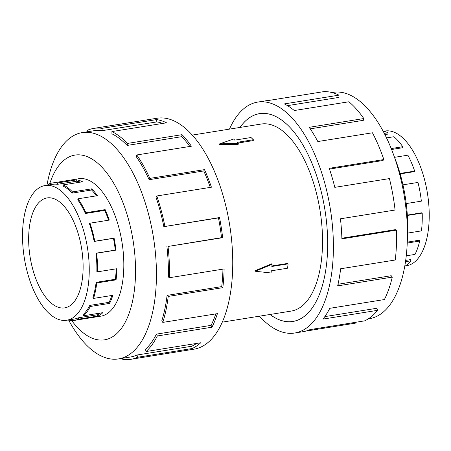 <?xml version="1.0" encoding="UTF-8"?>
<svg xmlns="http://www.w3.org/2000/svg" width="451" height="451" viewBox="0 0 451 451"><rect width="100%" height="100%" fill="white"/><g stroke="black" fill="none" stroke-linecap="round" stroke-linejoin="round"><path stroke-width="0.68" d="M270.002 314.482A105.218 49.317 -99.1 0 0 292.862 321.445A105.218 49.317 -99.1 0 0 326.468 264.872A105.246 49.334 80.9 0 1 292.868 321.473A105.246 49.334 80.9 0 1 269.969 314.488M222.287 322.138L291.199 311.083A94.721 44.401 -99.1 0 0 321.45 260.148A94.721 44.401 -99.1 0 0 307.063 165.596A94.721 44.401 -99.1 0 0 261.202 124.036L192.289 135.086M254.871 270.831L271.581 263.835L272.094 264.32L255.322 271.254L254.871 270.831M271.897 265.96L287.625 263.435L288.093 263.874L271.835 266.485L272.094 264.32M238.167 144.388L219.586 144.675L219.682 143.841L238.286 143.441L238.167 144.388M238.286 143.441L237.113 142.336L253.366 139.731L253.265 140.594L237.88 143.063M383.773 131.218L385.058 131.01A68.214 31.976 80.9 0 1 418.088 160.945A68.214 31.976 80.9 0 1 428.45 229.04A68.214 31.976 80.9 0 1 406.667 265.718L405.381 265.927M406.261 255.813L415.005 254.409A69.578 32.613 -99.1 0 0 419.695 241.06L419.075 240.248L407.276 242.142M404.739 266.31A69.578 32.613 -99.1 0 0 410.946 260.825L410.5 259.624L405.68 260.396M410.946 260.825L405.494 261.698M419.695 241.06L407.236 243.055M29.287 227.856A55.687 26.102 80.9 0 1 47.067 197.916A55.687 26.102 80.9 0 1 74.032 222.349A55.687 26.102 80.9 0 1 82.488 277.934A55.687 26.102 80.9 0 1 64.707 307.875A55.687 26.102 80.9 0 1 37.743 283.442A55.687 26.102 80.9 0 1 29.287 227.856M88.475 283.566A68.214 31.976 -99.1 0 0 78.113 215.471A68.214 31.976 -99.1 0 0 45.083 185.541A68.214 31.976 -99.1 0 0 23.3 222.225A68.214 31.976 -99.1 0 0 22.55 233.139A68.214 31.976 -99.1 0 0 66.692 320.249A68.214 31.976 -99.1 0 0 88.475 283.566M48.691 184.961L48.516 184.177A69.578 32.613 80.9 0 1 52.502 182.971A69.578 32.613 80.9 0 1 57.356 182.959L76.659 179.859A69.578 32.613 80.9 0 1 82.567 181.77L63.258 184.871A69.578 32.613 80.9 0 1 72.487 191.929L91.79 188.828A69.578 32.613 80.9 0 1 97.36 195.695L78.051 198.79A69.578 32.613 80.9 0 1 85.842 212.731L105.151 209.63A69.578 32.613 80.9 0 1 109.272 220.094L89.969 223.189A69.578 32.613 80.9 0 1 94.783 241.246L114.086 238.145A69.578 32.613 80.9 0 1 115.946 250.13L96.644 253.225A69.578 32.613 80.9 0 1 97.523 271.823L116.832 268.728A69.578 32.613 80.9 0 1 116.065 279.862L96.762 282.957L96.108 282.343L115.411 279.248A68.214 31.976 -99.1 0 0 116.149 268.835M89.969 223.189L89.45 223.747A68.214 31.976 80.9 0 1 94.169 241.448L113.472 238.353A68.214 31.976 -99.1 0 1 115.298 250.102L95.995 253.197A68.214 31.976 80.9 0 1 96.858 271.429L97.523 271.823M108.601 220.201A68.214 31.976 -99.1 0 0 104.711 210.397L105.151 209.63M78.051 198.79L77.769 199.827A68.214 31.976 80.9 0 1 85.408 213.492L104.711 210.397M96.441 195.841A68.214 31.976 -99.1 0 0 91.615 190.001L91.79 188.828M63.258 184.871L63.264 186.178A68.214 31.976 80.9 0 1 72.312 193.096L91.615 190.001M80.346 182.125A68.214 31.976 -99.1 0 0 76.777 181.206L76.659 179.859M45.083 185.541L52.716 184.318A68.214 31.976 80.9 0 1 57.474 184.307L76.777 181.206M332.021 92.54L333.221 92.348A114.599 53.714 80.9 0 1 392.968 153.098A114.599 53.714 80.9 0 1 407.27 242.266A114.599 53.714 80.9 0 1 406.12 257.031A114.599 53.714 80.9 0 1 369.521 318.654L368.32 318.846M392.968 153.098L395.927 161.024A93.549 43.848 80.9 0 1 407.603 233.815L407.27 242.266M229.463 129.127A116.939 54.813 80.9 0 1 257.684 102.095A116.939 54.813 80.9 0 1 314.302 153.408A116.939 54.813 80.9 0 1 332.066 270.143A116.939 54.813 80.9 0 1 294.723 333.018A116.939 54.813 80.9 0 1 259.466 316.174M338.03 284.254L391.22 275.724L392.28 277.117L337.658 285.878A116.939 54.813 -99.1 0 0 340.64 268.768L395.262 260.007A116.939 54.813 -99.1 0 0 396.508 230.1L341.886 238.861A116.939 54.813 -99.1 0 0 340.449 218.797L395.07 210.036A116.939 54.813 -99.1 0 0 389.427 178.59L334.805 187.351A116.939 54.813 -99.1 0 0 329.224 168.313L383.846 159.553A116.939 54.813 -99.1 0 0 372.436 132.786L317.814 141.546A116.939 54.813 -99.1 0 0 309.2 127.312L363.822 118.551A116.939 54.813 -99.1 0 0 348.899 101.768L294.277 110.529A116.939 54.813 -99.1 0 0 284.339 103.91L338.96 95.15A116.939 54.813 -99.1 0 0 323.485 91.677L268.864 100.438A116.939 54.813 -99.1 0 0 266.259 100.72L257.684 102.095M338.96 95.15L338.972 97.393L287.507 105.647M363.822 118.551L363.337 120.327L310.249 128.839M383.846 159.553L382.961 160.511L329.489 169.086M396.508 230.1L395.364 229.644L341.869 238.224M99.891 316.303A69.606 32.624 -99.1 0 0 100.804 316.185A69.606 32.624 -99.1 0 0 123.033 278.757A69.606 32.624 -99.1 0 0 112.457 209.275A69.606 32.624 -99.1 0 0 78.756 178.731A69.606 32.624 -99.1 0 0 77.848 178.906M68.563 319.951A114.599 53.714 -99.1 0 0 118.528 358.911A114.599 53.714 -99.1 0 0 155.127 297.288A114.599 53.714 -99.1 0 0 137.718 182.892A114.599 53.714 -99.1 0 0 82.229 132.605A114.599 53.714 -99.1 0 0 46.96 185.243M71.681 320.56A93.549 43.848 -99.1 0 0 134.471 289.525A93.549 43.848 -99.1 0 0 105.934 171.82A93.549 43.848 -99.1 0 0 49.723 183.687M166.909 246.404A114.599 53.714 80.9 0 1 168.358 277.032L169.503 277.709L224.124 268.948A116.939 54.813 80.9 0 1 222.839 287.659L168.217 296.42A116.939 54.813 80.9 0 1 162.794 322.397L217.416 313.637A116.939 54.813 80.9 0 1 211.964 327.212L157.348 335.972A116.939 54.813 80.9 0 1 146.096 351.526L200.718 342.766A116.939 54.813 80.9 0 1 192.188 348.516L137.566 357.277A116.939 54.813 80.9 0 1 130.869 359.3L194.071 349.164A116.939 54.813 -99.1 0 0 231.414 286.284A116.939 54.813 -99.1 0 0 213.65 169.548A116.939 54.813 -99.1 0 0 157.033 118.241L93.831 128.377A116.939 54.813 80.9 0 1 101.988 128.355L156.61 119.594A116.939 54.813 80.9 0 1 166.532 122.802L111.916 131.562L111.921 133.812A114.599 53.714 80.9 0 1 127.12 145.436L127.424 143.429L182.041 134.669A116.939 54.813 80.9 0 1 191.399 146.203L136.777 154.964L136.287 156.745A114.599 53.714 80.9 0 1 149.123 179.701L149.873 178.387L204.495 169.627A116.939 54.813 80.9 0 1 211.423 187.21L156.801 195.971L155.911 196.929A114.599 53.714 80.9 0 1 163.837 226.667L219.513 217.551A116.939 54.813 80.9 0 1 222.642 237.694L168.02 246.455L221.526 237.643A114.599 53.714 -99.1 0 0 218.459 217.901L219.513 217.551M130.869 359.3A116.939 54.813 80.9 0 1 122.717 359.323L122.621 358.257M137.566 357.277L137.059 355.01A114.599 53.714 80.9 0 1 130.502 356.995L118.528 358.911M137.059 355.01L191.681 346.25A114.599 53.714 -99.1 0 0 196.574 343.425M157.348 335.972L156.446 334.129A114.599 53.714 80.9 0 1 145.425 349.373L146.096 351.526M156.446 334.129L211.068 325.368A114.599 53.714 -99.1 0 0 215.809 313.89M168.217 296.42L167.095 295.371A114.599 53.714 80.9 0 1 161.785 320.824L162.794 322.397M211.068 325.368L211.964 327.212M191.681 346.25L192.188 348.516M93.831 128.377A116.939 54.813 80.9 0 0 87.139 130.401L87.443 131.771M82.229 132.605L94.203 130.689A114.599 53.714 80.9 0 1 102.197 130.666L101.988 128.355M102.197 130.666L156.818 121.905L156.61 119.594M162.726 123.416A114.599 53.714 -99.1 0 0 156.818 121.905M127.12 145.436L181.742 136.676L182.041 134.669M189.826 146.457A114.599 53.714 -99.1 0 0 181.742 136.676M111.916 131.562A116.939 54.813 80.9 0 1 127.424 143.429M149.123 179.701L203.745 170.94L204.495 169.627M210.267 187.396A114.599 53.714 -99.1 0 0 203.745 170.94M136.777 154.964A116.939 54.813 80.9 0 1 149.873 178.387M163.837 226.667L218.459 217.901M221.526 237.643L222.642 237.694M156.801 195.971A116.939 54.813 80.9 0 1 164.891 226.312M167.095 295.371L221.717 286.611A114.599 53.714 -99.1 0 0 222.957 269.134M221.717 286.611L222.839 287.659M168.02 246.455A116.939 54.813 80.9 0 1 169.503 277.709M355.202 322.369L355.315 323.17L305.863 331.102M294.723 333.018L303.298 331.643A116.939 54.813 -99.1 0 0 309.989 329.619L364.611 320.858A116.939 54.813 -99.1 0 0 377.577 310.333L322.955 319.094A116.939 54.813 -99.1 0 0 329.771 308.315L384.393 299.554A116.939 54.813 -99.1 0 0 392.28 277.117M324.827 316.613L376.81 308.275L377.577 310.333M239.971 127.441A105.246 49.334 80.9 0 1 259.534 113.641A105.246 49.334 80.9 0 1 310.491 159.823A105.246 49.334 80.9 0 1 326.479 264.884A105.218 49.317 -99.1 0 0 310.485 159.834A105.218 49.317 -99.1 0 0 259.539 113.669A105.218 49.317 -99.1 0 0 240 127.436M57.356 182.959L57.474 184.307M72.487 191.929L72.312 193.096M85.842 212.731L85.408 213.492M94.783 241.246L94.169 241.448M95.995 253.197L96.644 253.225M96.762 282.957A69.578 32.613 80.9 0 1 93.537 298.415L92.945 297.497A68.214 31.976 80.9 0 0 96.108 282.343M83.598 315.745L83.204 314.488A68.214 31.976 80.9 0 0 89.766 305.417L90.29 306.494A69.578 32.613 80.9 0 1 83.598 315.745L102.907 312.644A69.578 32.613 80.9 0 1 97.828 316.072L78.525 319.167A69.578 32.613 80.9 0 1 74.539 320.373A69.578 32.613 80.9 0 1 69.685 320.385L69.634 319.776M66.692 320.249L74.325 319.026A68.214 31.976 80.9 0 0 78.226 317.842L78.525 319.167M113.472 238.353L114.086 238.145M93.537 298.415L112.84 295.315A69.578 32.613 80.9 0 1 109.599 303.393L90.29 306.494M89.766 305.417L109.074 302.322A68.214 31.976 -99.1 0 0 111.904 295.467M109.074 302.322L109.599 303.393M78.226 317.842L97.534 314.747A68.214 31.976 -99.1 0 0 100.494 313.033M97.534 314.747L97.828 316.072M115.298 250.102L115.946 250.13M115.411 279.248L116.065 279.862M407.631 233.094L421.471 230.878A69.578 32.613 -99.1 0 0 422.209 213.081L421.544 212.816L407.332 215.099M406.227 203.57L421.352 201.146A69.578 32.613 -99.1 0 0 417.998 182.435L402.957 184.842M400.167 173.911L414.159 171.668L414.678 171.109A69.578 32.613 -99.1 0 0 407.884 155.183L394.546 157.32M391.581 149.495L402.478 147.748L402.76 146.71A69.578 32.613 -99.1 0 0 393.886 136.726L386.535 137.905M384.9 134.59L387.973 134.094L387.967 132.786A69.578 32.613 -99.1 0 0 383.046 131.049M422.209 213.081L407.354 215.465M400.037 173.455L414.678 171.109M391.209 148.565L402.76 146.71M384.28 133.378L387.967 132.786M255.322 271.254L271.062 272.979L271.322 270.814L287.575 268.204L288.093 263.874M253.366 139.731L251.021 137.527L234.768 140.131L233.595 139.026L219.682 143.841M293.984 321.27L292.862 321.445M79.675 178.613L52.502 182.971M101.712 316.016L74.539 320.373M260.661 113.489L259.539 113.669"/></g></svg>
